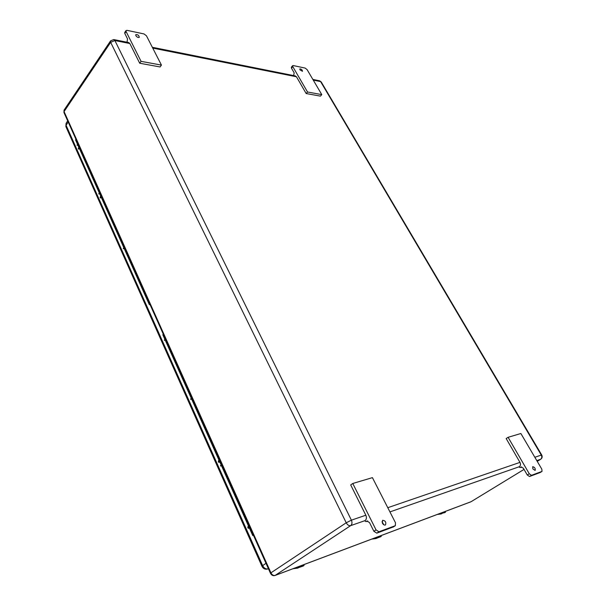 <?xml version="1.0" encoding="UTF-8"?>
<svg xmlns="http://www.w3.org/2000/svg" width="606" height="606" viewBox="0 0 606 606"><rect width="100%" height="100%" fill="white"/><g stroke="black" fill="none" stroke-linecap="round" stroke-linejoin="round"><path stroke-width="0.91" d="M508.093 437.305L520.88 433.51L541.825 469.165L542.014 471.407L531.47 475.324L529.273 473.763L508.093 437.305L506.161 438.555L519.971 462.386L387.779 507.699M306.174 93.536L320.43 96.127L321.786 94.619L307.53 91.998L306.174 93.536L296.455 76.773L295.289 75.917L152.333 47.291M139.706 63.244L160.09 66.955L161.438 65.1L141.054 61.35L139.706 63.244L129.843 43.526L128.661 42.549L113.905 39.595M352.775 483.482L372.417 477.642L395.491 522.773L395.339 525.682L378.962 531.773L376.053 529.894L352.775 483.482L350.692 484.936L365.842 515.221L351.397 520.168L114.898 40.541L129.843 43.526M389.938 511.911L519.281 466.734C520.615 465.673 520.842 464.226 519.971 462.386M519.281 466.734L518.88 466.976L520.1 467.521L520.872 467.044L523.304 468.135L527.273 474.975L529.47 476.528L531.47 475.324M307.53 91.998L292.789 66.622L292.66 65.675L293.236 65.562L305.174 68.092L307.106 69.637L321.786 94.619M292.789 66.622L291.471 68.175L294.168 72.826L293.668 75.598M141.054 61.35L126.093 31.52L126.025 30.573L127.048 30.345L144.016 33.936L146.463 35.807L161.438 65.1M126.093 31.52L124.791 33.436L127.518 38.89L127.04 42.223M110.565 40.882L64.054 110.118L64.069 111.587L110.656 42.337L110.565 40.882L113.723 39.557L114.898 40.541L110.656 42.337L346.223 522.773L351.397 520.168C352.359 522.554 352.124 524.372 350.669 525.629L365.123 520.584C366.562 519.342 366.804 517.554 365.842 515.221M365.123 520.584L364.691 520.865L366.009 521.615L366.85 521.054L369.508 522.554L373.879 531.28L376.053 529.894M383.909 524.841L381.992 521.758M393.347 526.917L376.78 533.159L373.879 531.28M382.409 523.19C383.371 524.788 384.401 525.379 385.484 524.955C386.355 522.205 385.386 520.645 382.575 520.266L382.409 523.19M540.105 472.544L529.47 476.528M532.879 468.93L535.143 470.43C535.53 468.453 534.712 467.203 532.704 466.681L532.879 468.93M291.471 68.175L291.342 67.228L292.66 65.675M299.962 69.857L302.485 71.303C302.243 69.758 301.356 68.955 299.834 68.91L299.962 69.857M124.791 33.436L124.722 32.482L126.025 30.573M135.842 35.633C137.077 37.254 138.229 37.807 139.304 37.299C138.903 35.307 137.729 34.428 135.774 34.678L135.842 35.633M78.303 148.834L78.674 147.463L78.644 149.129L78.303 148.834M218.311 461.893L218.592 460.515L219.031 462.408L218.311 461.893M247.793 527.803L248.036 526.432L248.611 528.379L247.793 527.803M100.141 197.67L100.513 196.291L100.528 197.995L100.141 197.67M375.962 538.56L377.311 537.946L377.159 537.113L374.463 538.083M373.947 538.272L378.152 536.689M377.341 537.908L380.666 536.719L380.576 536.06L375.985 538.484L375.803 537.734M378.758 537.401L375.947 538.567L371.872 539.052M297.576 568.148L299.273 567.39L299.106 566.474L295.857 567.648M295.274 567.86L300.334 565.959M299.296 567.36L303.28 565.921L303.182 565.193L297.599 568.064L297.417 567.231M442.259 513.411L437.237 514.471L441.115 513.971L442.228 513.449L442.077 512.691L439.797 513.502M439.335 513.676L442.895 512.343M443.433 512.994L445.046 512.487L443.44 512.987L445.077 512.403L444.986 511.805L441.145 513.888L440.979 513.206M75.568 139.933L75.894 139.175M76.985 143.099L77.318 142.349L76.985 143.099M79.841 149.47L80.174 148.72L79.841 149.47M150.076 304.689L149.296 304.553L147.637 300.841L148.069 300.212L147.652 300.879L145.978 297.145L146.41 296.508L145.978 297.145L144.326 293.455L144.758 292.819L144.342 293.493L142.683 289.782L143.114 289.145L142.683 289.782L141.039 286.123L141.471 285.479L141.039 286.123L139.403 282.472L139.834 281.828L139.403 282.472L137.774 278.836L138.206 278.192L137.774 278.836L136.153 275.207L136.577 274.563L136.153 275.207L134.54 271.602L134.956 270.95L134.555 271.632L132.926 268.003L133.343 267.352L132.926 268.003L131.32 264.413L131.737 263.761L131.335 264.451L129.714 260.838L130.131 260.186L129.714 260.838L128.124 257.277L128.533 256.626L128.139 257.315L126.533 253.732L126.942 253.073L126.533 253.732L124.95 250.195L125.359 249.536L124.965 250.233L123.366 246.665L123.775 246.006L123.366 246.665L121.798 243.15L122.2 242.491L121.814 243.188L120.23 239.65L120.632 238.991L120.23 239.65L118.662 236.166L119.064 235.499L118.685 236.204L117.109 232.689L117.503 232.015L117.109 232.689L115.557 229.22L115.951 228.553L115.572 229.257L114.011 225.765L114.405 225.099L114.011 225.765L112.466 222.326L112.86 221.652L112.481 222.364L110.928 218.895L111.322 218.221L110.928 218.895L109.398 215.471L109.792 214.797L109.413 215.509L107.876 212.062L108.262 211.388L107.876 212.062L106.353 208.669L106.739 207.987L106.368 208.706L104.838 205.282L105.217 204.601L104.838 205.282L103.323 201.912L103.709 201.23L103.323 201.912L101.816 198.548L102.202 197.867L101.816 198.548L100.316 195.2L100.694 194.511L100.316 195.2L98.823 191.86L99.195 191.17L98.823 191.86L97.331 188.527L97.702 187.837L97.346 188.572L95.846 185.209L96.218 184.519L95.846 185.209L94.362 181.906L94.733 181.209L94.362 181.906L92.885 178.603L93.256 177.914L92.885 178.603L91.415 175.323L91.786 174.626L91.415 175.323L89.953 172.043L90.317 171.354L89.953 172.043L88.491 168.786L88.855 168.089L88.506 168.824L87.029 165.529L87.393 164.832L87.029 165.529L85.582 162.287L85.938 161.59L85.597 162.332L84.128 159.06L84.492 158.355L84.128 159.06L82.689 155.833L83.045 155.128L82.711 155.878L81.249 152.621L81.605 151.917L81.249 152.621L78.386 146.235L78.742 145.531L78.409 146.281M149.296 304.553L149.735 303.924M77.144 144.842L77.083 145.372L77.144 144.842M123.351 248.187L123.359 248.755L123.359 248.187M98.786 193.579L98.884 194.064L98.786 193.579M162.825 334.77L163.272 334.126M164.544 338.602L164.991 337.959L164.544 338.602M167.998 346.306L168.445 345.678L167.998 346.306M253.497 535.424L252.763 535.575L250.717 531.007L251.301 530.523L250.717 531.007L248.68 526.455L249.263 525.97L248.68 526.455L246.65 521.925L247.225 521.44L246.657 521.94L244.627 517.41L245.203 516.926L244.627 517.41L242.612 512.918L243.188 512.426L242.62 512.934L240.612 508.442L241.18 507.942L240.612 508.442L238.612 503.98L239.181 503.472L238.612 503.98L236.62 499.533L237.181 499.026L236.62 499.533L234.636 495.102L235.196 494.594L234.643 495.125L232.666 490.693L233.219 490.186L232.666 490.693L230.704 486.323L231.25 485.785L230.697 486.3L228.735 481.921L229.288 481.406L228.735 481.921L226.78 477.566L227.333 477.043L226.78 477.566L224.834 473.218L225.379 472.695L224.834 473.218L222.902 468.892L223.44 468.37L222.91 468.915L220.978 464.605L221.508 464.052L220.97 464.582L219.046 460.287L219.584 459.757L219.054 460.31L217.13 456.007L217.66 455.477L217.13 456.007L215.221 451.75L215.751 451.212L215.228 451.765L213.327 447.523L213.85 446.963L213.32 447.501L211.426 443.266L211.948 442.728L211.433 443.289L209.532 439.055L210.055 438.509L209.532 439.055L207.653 434.858L208.176 434.305L207.661 434.881L205.79 430.699L206.298 430.124L205.782 430.669L203.911 426.503L204.427 425.95L203.911 426.503L202.056 422.352L202.571 421.791L202.056 422.352L200.2 418.216L200.715 417.655L200.2 418.216L198.359 414.095L198.866 413.527L198.359 414.095L196.518 409.989L197.018 409.421L196.518 409.989L194.693 405.922L195.185 405.323L194.685 405.891L192.859 401.816L193.359 401.248L192.867 401.846L191.041 397.756L191.534 397.18L191.041 397.756L189.224 393.711L189.723 393.135L189.224 393.711L187.421 389.681L187.913 389.097L187.421 389.681L185.618 385.658L186.11 385.083L185.618 385.658L183.83 381.659L184.315 381.076L183.83 381.659L182.042 377.667L182.527 377.083L182.058 377.697L180.262 373.697L180.747 373.107L180.262 373.697L178.49 369.736L178.967 369.145L178.505 369.766L176.725 365.789L177.202 365.198L176.725 365.789L174.96 361.858L175.437 361.267L174.975 361.888L173.218 357.972L173.68 357.343L173.21 357.941L171.46 354.04L171.93 353.442L171.46 354.04L169.718 350.154L170.188 349.548L169.718 350.154L166.256 342.42L166.718 341.814L166.271 342.451M252.763 535.575L253.346 535.098M164.423 339.86L164.4 340.428L164.423 339.86M220.463 465.491L220.66 466.075L220.463 465.491M190.655 398.884L190.822 399.452L190.655 398.884M313.272 80.128L320.597 81.59L541.287 455.076L534.848 457.28M152.742 48.094L296.455 76.773M527.273 474.975L529.273 473.763M536.802 460.613L540.605 459.28C541.915 458.25 542.143 456.848 541.287 455.076L541.734 455.023C542.537 456.719 542.211 458.121 540.757 459.212L540.984 458.992M541.719 455L321.271 82.052L319.438 80.757L312.87 79.439M367.584 520.971L366.289 521.425M395.15 525.781L392.983 527.144M270.465 573.276L63.91 112.436L64.069 111.587L270.927 572.829L346.223 522.773C347.496 525.001 348.98 525.955 350.669 525.629L275.162 575.397L471.074 501.715L524.038 469.392M537.234 461.34L540.757 459.212L537.242 461.355M521.539 466.946L520.357 467.362M541.923 471.453L539.938 472.642M376.78 533.159L378.962 531.773M470.673 501.866L471.37 501.541M275.162 575.397L274.972 575.503C273.086 576.048 271.579 575.299 270.45 573.253L270.927 572.829C272.056 574.927 273.473 575.783 275.162 575.397M64.054 110.118L63.941 112.511M268.405 568.686L267.632 569.004M268.42 568.716L267.693 568.981C265.14 569.625 263.231 568.731 261.959 566.292L65.872 126.593L66.054 123.457L65.933 126.73M261.959 566.292L262.648 565.633L66.099 125.298L68.19 121.995M265.996 563.307L262.648 565.633C264.049 568.246 265.822 569.322 267.95 568.852L268.367 568.602M381.053 535.598L378.621 536.56M381.151 535.621L380.492 535.969M381.25 536.318L380.636 536.802L381.151 535.659M371.743 539.105L375.947 538.567L371.728 539.105M380.613 536.802L381.166 536.454M303.848 564.64L300.887 565.807M303.97 564.595L303.098 565.095M293.077 568.693L297.561 568.155L292.963 568.731L297.561 568.155L299.266 567.398M299.273 567.39L303.227 566.019L304.076 565.322L303.985 564.648M301.023 566.731L303.985 565.542M445.327 511.426L443.304 512.229M445.372 511.403L444.91 511.722M437.38 514.411L441.115 513.971M445.508 512.108L445.046 512.487L445.418 511.509M445.062 512.471L445.44 512.221M367.744 521.001L366.009 521.615M393.18 527.053L395.339 525.682M521.69 466.961L520.1 467.521M540.029 472.597L542.014 471.407M319.62 80.795L321.21 81.946M524.046 469.408L470.9 501.806L274.972 575.503M66.054 123.457L67.675 120.836M304.083 565.368L303.242 566.012M78.386 146.235L75.545 139.888M166.256 342.42L162.817 334.739"/></g></svg>
